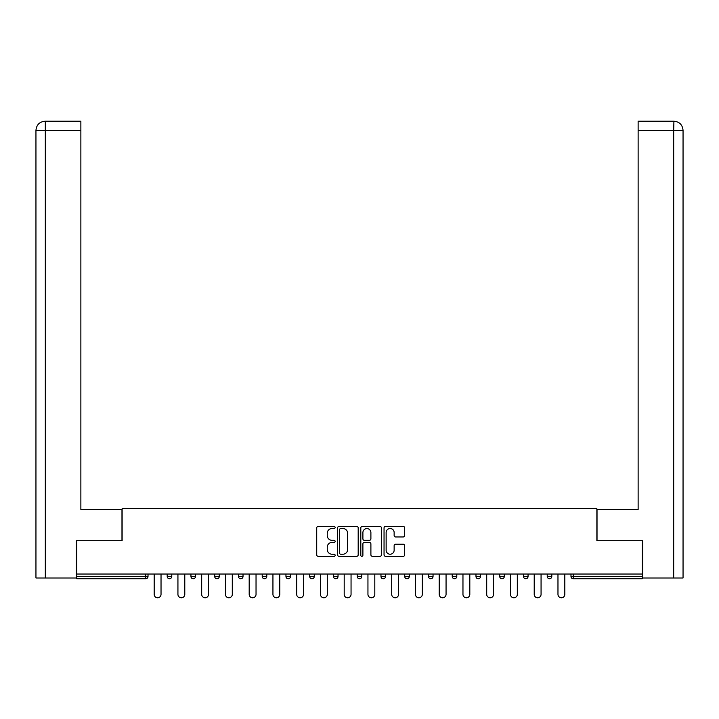 <?xml version="1.0" encoding="UTF-8"?>
<svg xmlns="http://www.w3.org/2000/svg" width="719" height="719" viewBox="0 0 719 719"><rect width="100%" height="100%" fill="white"/><g stroke="black" fill="none" stroke-linecap="round" stroke-linejoin="round"><path stroke-width="1.08" d="M335.135 527.476A1.043 1.043 0 0 0 334.092 526.425L318.211 526.425A1.492 1.492 0 0 0 316.719 527.926L316.719 554.825A1.492 1.492 0 0 0 318.211 556.317L334.092 556.317A1.043 1.043 0 0 0 335.135 555.275A1.043 1.043 0 0 0 334.092 554.223L332.034 554.223A4.781 4.781 0 0 1 327.253 549.442L327.253 547.204A4.781 4.781 0 0 1 332.034 542.423L334.092 542.423A1.043 1.043 0 0 0 335.135 541.371A1.043 1.043 0 0 0 334.092 540.329L332.034 540.329A4.781 4.781 0 0 1 327.253 535.547L327.253 533.3A4.781 4.781 0 0 1 332.034 528.519L334.092 528.519A1.043 1.043 0 0 0 335.135 527.476M403.179 536.967A1.492 1.492 0 0 0 404.671 535.466L404.671 527.926A1.492 1.492 0 0 0 403.179 526.425L385.546 526.425A1.492 1.492 0 0 0 384.045 527.926L384.045 554.825A1.492 1.492 0 0 0 385.546 556.317L403.179 556.317A1.492 1.492 0 0 0 404.671 554.825L404.671 545.703A1.492 1.492 0 0 0 403.179 544.211L395.63 544.211A1.492 1.492 0 0 0 394.138 545.703L394.138 550.224A3.999 3.999 0 0 1 390.138 554.223A3.999 3.999 0 0 1 386.139 550.224L386.139 532.518A3.999 3.999 0 0 1 390.138 528.519A3.999 3.999 0 0 1 394.138 532.518L394.138 535.466A1.492 1.492 0 0 0 395.63 536.967L403.179 536.967M45.315 577.995L35.95 577.995L35.95 130.355C36.498 124.8 39.536 121.754 45.072 121.214L80.87 121.214L80.87 130.355L45.315 130.355L45.315 577.995L76.295 577.995L76.295 540.688L122.131 540.688L122.131 508.71L596.869 508.71L596.869 540.688L642.247 540.688L642.247 574.032L76.753 574.032L76.753 576.467L145.732 576.467L145.732 574.032M76.753 540.688L76.753 574.032M358.188 527.926A1.492 1.492 0 0 0 356.696 526.425L339.062 526.425A1.492 1.492 0 0 0 337.571 527.926L337.571 554.825A1.492 1.492 0 0 0 339.062 556.317L356.696 556.317A1.492 1.492 0 0 0 358.188 554.825L358.188 527.926M362.304 526.425L379.938 526.425A1.492 1.492 0 0 1 381.43 527.926L381.43 554.825A1.492 1.492 0 0 1 379.938 556.317L372.388 556.317A1.492 1.492 0 0 1 370.896 554.825L370.896 543.915A1.492 1.492 0 0 0 369.404 542.423L364.398 542.423A1.492 1.492 0 0 0 362.897 543.915L362.897 555.275A1.043 1.043 0 0 1 361.855 556.317A1.043 1.043 0 0 1 360.812 555.275L360.812 527.926A1.492 1.492 0 0 1 362.304 526.425M145.732 578.75A2.283 2.283 0 0 0 148.015 576.467L145.732 576.467L145.732 578.75A2.283 2.283 0 0 0 148.015 576.467L148.015 574.032L148.015 576.467A2.283 2.283 0 0 1 145.732 578.75L76.753 578.75L76.753 576.467M642.247 574.032L642.247 578.75L573.268 578.75A2.283 2.283 0 0 1 570.985 576.467L570.985 574.032M167.194 574.032L167.194 576.467L167.194 574.032M169.477 578.75A2.283 2.283 0 0 1 167.194 576.467A2.283 2.283 0 0 0 169.477 578.75A2.283 2.283 0 0 0 171.769 576.467L171.769 574.032L171.769 576.467A2.283 2.283 0 0 1 169.477 578.75A2.283 2.283 0 0 1 167.194 576.467L171.769 576.467A2.283 2.283 0 0 1 169.477 578.75M190.948 574.032L190.948 576.467L190.948 574.032M195.514 574.032L195.514 576.467L195.514 574.032M214.702 574.032L214.702 576.467L214.702 574.032M219.268 574.032L219.268 576.467L219.268 574.032M238.456 574.032L238.456 576.467L238.456 574.032M243.022 574.032L243.022 576.467L243.022 574.032M262.21 574.032L262.21 576.467L262.21 574.032M266.776 574.032L266.776 576.467L266.776 574.032M290.53 574.032L290.53 576.467L285.955 576.467A2.283 2.283 0 0 0 288.247 578.75A2.283 2.283 0 0 1 285.955 576.467L285.955 574.032M309.709 574.032L309.709 576.467L309.709 574.032M314.275 574.032L314.275 576.467L314.275 574.032M333.463 574.032L333.463 576.467L333.463 574.032M338.029 574.032L338.029 576.467A2.283 2.283 0 0 1 335.746 578.75A2.283 2.283 0 0 1 333.463 576.467L338.029 576.467A2.283 2.283 0 0 1 335.746 578.75M357.217 574.032L357.217 576.467L357.217 574.032M361.783 574.032L361.783 576.467L361.783 574.032M380.971 574.032L380.971 576.467L380.971 574.032M385.537 574.032L385.537 576.467L385.537 574.032M404.725 574.032L404.725 576.467L404.725 574.032M409.291 574.032L409.291 576.467L409.291 574.032M428.47 574.032L428.47 576.467L428.47 574.032M433.045 574.032L433.045 576.467L433.045 574.032M452.224 574.032L452.224 576.467L452.224 574.032M456.79 574.032L456.79 576.467L456.79 574.032M480.544 574.032L480.544 576.467A2.283 2.283 0 0 1 478.261 578.75A2.283 2.283 0 0 1 475.978 576.467L475.978 574.032M504.298 574.032L504.298 576.467A2.283 2.283 0 0 1 502.015 578.75A2.283 2.283 0 0 1 499.732 576.467L499.732 574.032M528.052 574.032L528.052 576.467A2.283 2.283 0 0 1 525.769 578.75A2.283 2.283 0 0 1 523.486 576.467L523.486 574.032M551.806 574.032L551.806 576.467A2.283 2.283 0 0 1 549.523 578.75A2.283 2.283 0 0 1 547.231 576.467L547.231 574.032M193.231 578.75A2.283 2.283 0 0 1 190.948 576.467A2.283 2.283 0 0 0 193.231 578.75A2.283 2.283 0 0 0 195.514 576.467A2.283 2.283 0 0 1 193.231 578.75A2.283 2.283 0 0 1 190.948 576.467L195.514 576.467A2.283 2.283 0 0 1 193.231 578.75M216.985 578.75A2.283 2.283 0 0 1 214.702 576.467A2.283 2.283 0 0 0 216.985 578.75A2.283 2.283 0 0 0 219.268 576.467A2.283 2.283 0 0 1 216.985 578.75A2.283 2.283 0 0 1 214.702 576.467L219.268 576.467A2.283 2.283 0 0 1 216.985 578.75M240.739 578.75A2.283 2.283 0 0 1 238.456 576.467A2.283 2.283 0 0 0 240.739 578.75A2.283 2.283 0 0 0 243.022 576.467A2.283 2.283 0 0 1 240.739 578.75A2.283 2.283 0 0 1 238.456 576.467L243.022 576.467A2.283 2.283 0 0 1 240.739 578.75M264.493 578.75A2.283 2.283 0 0 1 262.21 576.467A2.283 2.283 0 0 0 264.493 578.75A2.283 2.283 0 0 0 266.776 576.467A2.283 2.283 0 0 1 264.493 578.75A2.283 2.283 0 0 1 262.21 576.467L266.776 576.467A2.283 2.283 0 0 1 264.493 578.75M288.247 578.75A2.283 2.283 0 0 0 290.53 576.467A2.283 2.283 0 0 1 288.247 578.75A2.283 2.283 0 0 1 285.955 576.467M311.992 578.75A2.283 2.283 0 0 1 309.709 576.467L314.275 576.467A2.283 2.283 0 0 1 311.992 578.75A2.283 2.283 0 0 0 314.275 576.467A2.283 2.283 0 0 1 311.992 578.75M359.5 578.75A2.283 2.283 0 0 1 357.217 576.467A2.283 2.283 0 0 0 359.5 578.75A2.283 2.283 0 0 0 361.783 576.467A2.283 2.283 0 0 1 359.5 578.75A2.283 2.283 0 0 1 357.217 576.467L361.783 576.467M383.254 578.75A2.283 2.283 0 0 1 380.971 576.467A2.283 2.283 0 0 0 383.254 578.75A2.283 2.283 0 0 0 385.537 576.467A2.283 2.283 0 0 1 383.254 578.75A2.283 2.283 0 0 1 380.971 576.467L385.537 576.467A2.283 2.283 0 0 1 383.254 578.75M407.008 578.75A2.283 2.283 0 0 1 404.725 576.467L409.291 576.467A2.283 2.283 0 0 1 407.008 578.75A2.283 2.283 0 0 0 409.291 576.467M430.753 578.75A2.283 2.283 0 0 1 428.47 576.467L433.045 576.467A2.283 2.283 0 0 1 430.753 578.75A2.283 2.283 0 0 0 433.045 576.467M454.507 578.75A2.283 2.283 0 0 1 452.224 576.467A2.283 2.283 0 0 0 454.507 578.75A2.283 2.283 0 0 0 456.79 576.467A2.283 2.283 0 0 1 454.507 578.75A2.283 2.283 0 0 1 452.224 576.467L456.79 576.467M340.707 528.519A1.043 1.043 0 0 0 339.665 529.57L339.665 553.181A1.043 1.043 0 0 0 340.707 554.223L342.873 554.223A4.781 4.781 0 0 0 347.654 549.442L347.654 533.3A4.781 4.781 0 0 0 342.873 528.519L340.707 528.519M370.896 532.59A3.999 3.999 0 0 0 366.897 528.591A3.999 3.999 0 0 0 362.897 532.59L362.897 538.837A1.492 1.492 0 0 0 364.398 540.329L369.404 540.329A1.492 1.492 0 0 0 370.896 538.837L370.896 532.59M154.181 594.361L154.181 574.032L154.181 594.361A3.424 3.424 0 0 0 157.605 597.786A3.424 3.424 0 0 0 161.029 594.361L161.029 574.032M121.978 540.688L121.978 509.474L80.87 509.474L80.87 130.355M80.87 121.214L45.315 121.214L45.315 130.355L35.95 130.355L35.95 577.995M45.315 121.214L45.081 121.214C39.527 121.763 36.48 124.809 35.95 130.355L35.95 486.637L35.95 130.355M597.022 540.688L597.022 509.474L638.13 509.474L638.13 121.214L673.919 121.214L673.685 130.355L638.13 130.355M683.05 486.637L683.05 130.355L683.05 577.995L642.705 577.995L642.705 540.688L642.247 540.688M673.685 577.995L673.685 130.355L683.05 130.355C682.502 124.8 679.464 121.754 673.928 121.214M177.935 594.361L177.935 574.032L177.935 594.361A3.424 3.424 0 0 0 181.359 597.786A3.424 3.424 0 0 0 184.783 594.361L184.783 574.032M201.68 594.361L201.68 574.032L201.68 594.361A3.424 3.424 0 0 0 205.113 597.786A3.424 3.424 0 0 0 208.537 594.361L208.537 574.032M225.433 594.361L225.433 574.032L225.433 594.361A3.424 3.424 0 0 0 228.858 597.786A3.424 3.424 0 0 0 232.291 594.361L232.291 574.032M249.187 594.361L249.187 574.032L249.187 594.361A3.424 3.424 0 0 0 252.612 597.786A3.424 3.424 0 0 0 256.036 594.361L256.036 574.032M272.941 594.361L272.941 574.032L272.941 594.361A3.424 3.424 0 0 0 276.366 597.786A3.424 3.424 0 0 0 279.79 594.361L279.79 574.032M296.695 594.361L296.695 574.032L296.695 594.361A3.424 3.424 0 0 0 300.12 597.786A3.424 3.424 0 0 0 303.544 594.361L303.544 574.032M320.449 594.361L320.449 574.032L320.449 594.361A3.424 3.424 0 0 0 323.874 597.786A3.424 3.424 0 0 0 327.298 594.361L327.298 574.032M344.194 594.361L344.194 574.032L344.194 594.361A3.424 3.424 0 0 0 347.628 597.786A3.424 3.424 0 0 0 351.052 594.361L351.052 574.032M367.948 594.361L367.948 574.032L367.948 594.361A3.424 3.424 0 0 0 371.372 597.786A3.424 3.424 0 0 0 374.806 594.361L374.806 574.032M391.702 594.361L391.702 574.032L391.702 594.361A3.424 3.424 0 0 0 395.126 597.786A3.424 3.424 0 0 0 398.551 594.361L398.551 574.032M415.456 594.361L415.456 574.032L415.456 594.361A3.424 3.424 0 0 0 418.88 597.786A3.424 3.424 0 0 0 422.305 594.361L422.305 574.032M439.21 594.361L439.21 574.032L439.21 594.361A3.424 3.424 0 0 0 442.634 597.786A3.424 3.424 0 0 0 446.059 594.361L446.059 574.032M462.964 594.361L462.964 574.032L462.964 594.361A3.424 3.424 0 0 0 466.388 597.786A3.424 3.424 0 0 0 469.813 594.361L469.813 574.032M486.709 594.361L486.709 574.032L486.709 594.361A3.424 3.424 0 0 0 490.142 597.786A3.424 3.424 0 0 0 493.567 594.361L493.567 574.032M510.463 594.361L510.463 574.032L510.463 594.361A3.424 3.424 0 0 0 513.887 597.786A3.424 3.424 0 0 0 517.321 594.361L517.321 574.032M534.217 594.361L534.217 574.032L534.217 594.361A3.424 3.424 0 0 0 537.641 597.786A3.424 3.424 0 0 0 541.065 594.361L541.065 574.032M557.971 594.361L557.971 574.032L557.971 594.361A3.424 3.424 0 0 0 561.395 597.786A3.424 3.424 0 0 0 564.819 594.361L564.819 574.032M573.268 574.032L573.268 576.467L642.247 576.467M570.985 576.467L573.268 576.467L573.268 578.75M478.261 578.75A2.283 2.283 0 0 0 480.544 576.467L475.978 576.467M502.015 578.75A2.283 2.283 0 0 0 504.298 576.467L499.732 576.467M525.769 578.75A2.283 2.283 0 0 0 528.052 576.467L523.486 576.467M549.523 578.75A2.283 2.283 0 0 0 551.806 576.467L547.231 576.467"/></g></svg>
